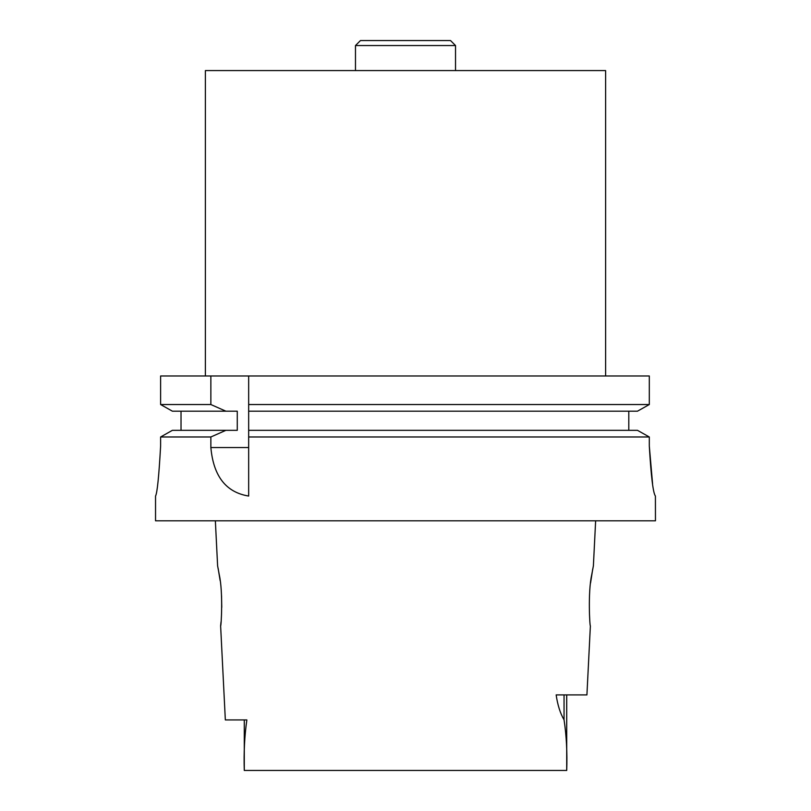<?xml version="1.0" encoding="UTF-8"?>
<svg xmlns="http://www.w3.org/2000/svg" width="811" height="811" viewBox="0 0 811 811"><rect width="100%" height="100%" fill="white"/><g stroke="black" fill="none" stroke-linecap="round" stroke-linejoin="round"><path stroke-width="1.22" d="M590.56 582.967L592.74 568.977M595.639 520.814L593.388 565.835L591.655 575.171C587.793 592.547 589.82 627.146 590.378 625.869L586.921 694.905L556.153 694.905C557.664 705.185 560.3 713.487 564.05 719.813C566.453 735.689 567.335 752.567 566.717 770.45L244.283 770.45C243.695 752.709 244.557 735.861 246.858 719.925L225.336 719.925L220.622 625.869C221.18 627.156 223.207 592.547 219.345 575.171L217.612 565.835L215.361 520.814M244.283 770.45L244.283 719.925M218.118 568.258L220.146 580.615M221.545 595.781L221.758 607.398M221.038 621.824L220.622 625.869M155.54 496.048C157.222 493.088 158.915 476.392 160.619 445.969C158.915 476.371 157.222 493.068 155.54 496.048L155.54 520.814L655.46 520.814L655.41 496.048C653.108 493.078 651.081 476.412 649.307 446.02L649.307 436.977L637.476 430.327L248.663 430.327L248.663 404.537L649.307 404.537L637.476 411.187L248.663 411.187M637.476 411.187L649.307 404.537L649.307 375.98L248.663 375.98L248.663 404.537M628.799 411.187L628.799 430.327L628.799 411.187M248.663 430.327L248.663 436.977L649.307 436.977L637.476 430.327M210.86 404.537L210.86 375.98L160.619 375.98L160.619 404.537L172.388 411.187L160.619 404.537L210.86 404.537L225.894 411.187L237.268 411.187L237.268 430.327L172.388 430.327L160.619 436.977L210.86 436.977L210.86 447.54C213.455 476.219 226.056 492.389 248.663 496.048L248.663 436.977M225.894 411.187L172.388 411.187M181.025 430.327L181.025 411.187M225.894 430.327L210.86 436.977M160.619 445.969L160.619 436.977L172.388 430.327M652.571 483.792L649.307 446.02M210.86 375.98L248.663 375.98M205.386 375.98L205.386 70.567L605.614 70.567L605.614 375.98M355.471 45.548L360.479 40.55L450.521 40.55L455.529 45.548L355.471 45.548L355.471 70.567M564.05 694.905L564.05 719.813M210.86 447.54L248.663 447.54M566.717 694.905L566.717 770.45M455.529 70.567L455.529 45.548"/></g></svg>
